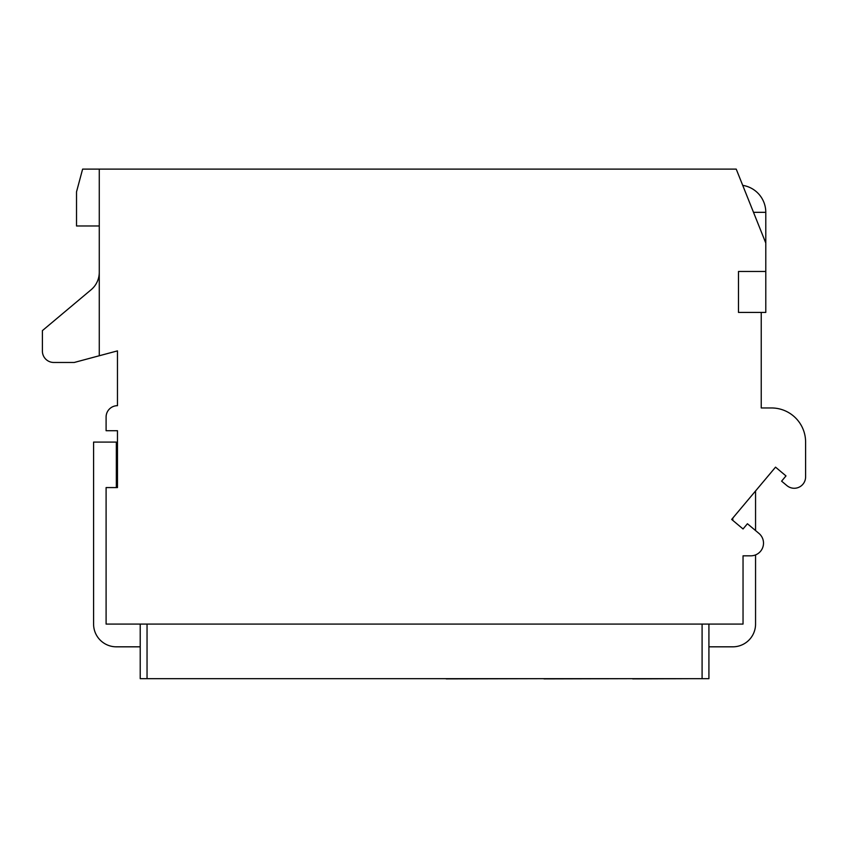 <?xml version="1.0" encoding="UTF-8"?>
<svg xmlns="http://www.w3.org/2000/svg" width="848" height="848" viewBox="0 0 848 848"><rect width="100%" height="100%" fill="white"/><g stroke="black" fill="none" stroke-linecap="round" stroke-linejoin="round"><path stroke-width="1.27" d="M446.175 678.665L157.41 678.665M147.043 624.075L147.043 678.665L140.217 678.665L140.217 624.075M147.043 678.665L702.091 678.665L702.091 624.075M708.917 624.075L708.917 678.665L702.091 678.665M731.665 519.432L775.538 467.153L785.99 475.919L781.602 481.155L786.912 485.607A11.374 11.374 0 0 0 805.6 476.894L805.6 442.084A34.121 34.121 0 0 0 771.479 407.962L761.239 407.962L761.239 312.424L738.491 312.424L738.491 271.477L765.786 271.477L765.786 243.037L736.223 169.112L99.269 169.112L99.269 355.757L117.469 350.881L117.469 405.683A11.374 11.374 0 0 0 106.095 417.057L106.095 430.71L117.469 430.71L117.469 487.579L106.095 487.579L106.095 624.075L743.039 624.075L743.039 555.822L750.84 555.822A12.678 12.678 0 0 0 758.992 533.445L747.427 523.746L743.039 528.972L731.665 519.432L732.81 519.432M732.81 518.075L732.81 520.386M708.917 646.823L732.81 646.823A22.748 22.748 0 0 0 755.557 624.075L755.557 554.921M116.335 487.579L116.335 442.084L93.587 442.084L93.587 624.075A22.748 22.748 0 0 0 116.335 646.823L140.217 646.823M755.557 530.562L755.557 490.96M116.335 475.007L117.469 476.979M99.269 225.981L76.521 225.981L76.521 191.86L82.616 169.112L99.269 169.112M99.269 272.293A22.748 22.748 0 0 1 91.149 289.719L42.4 330.614L42.4 351.093A11.374 11.374 0 0 0 53.774 362.467L74.242 362.467L99.269 355.757M765.786 271.477L765.786 312.424L761.239 312.424M543.992 678.665L446.175 678.888M632.714 678.665L543.992 678.888M691.724 678.665L632.714 678.888M765.786 243.037L765.786 212.329L753.512 212.329M765.786 212.329A27.295 27.295 0 0 0 742.721 185.362"/></g></svg>
